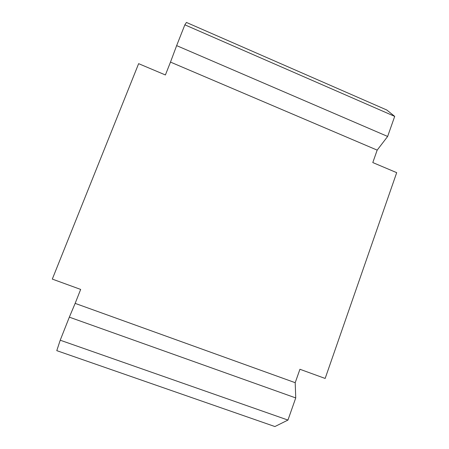 <?xml version="1.0" encoding="UTF-8"?>
<svg xmlns="http://www.w3.org/2000/svg" width="449" height="449" viewBox="0 0 449 449"><rect width="100%" height="100%" fill="white"/><g stroke="black" fill="none" stroke-linecap="round" stroke-linejoin="round"><path stroke-width="0.67" d="M75.151 303.378L69.331 317.157L295.739 397.926L295.201 382.688L75.151 303.378L80.663 289.425L52.303 279.098L138.634 63.663L165.4 74.966L170.491 62.091L377.177 150.123L372.793 162.56L396.697 172.657L325.155 378.451L299.932 369.269L295.201 382.688M295.739 397.926L287.955 420.068L60.222 340.207L69.331 317.157M60.222 340.207L56.782 350.652L274.906 426.55L287.955 420.068M386.746 109.983L186.442 22.45L184.859 24.824L394.699 116.375L386.746 109.983M184.859 24.824L176.642 45.618L387.644 136.451L394.699 116.375M176.642 45.618L170.491 62.091M387.644 136.451L377.177 150.123"/></g></svg>
